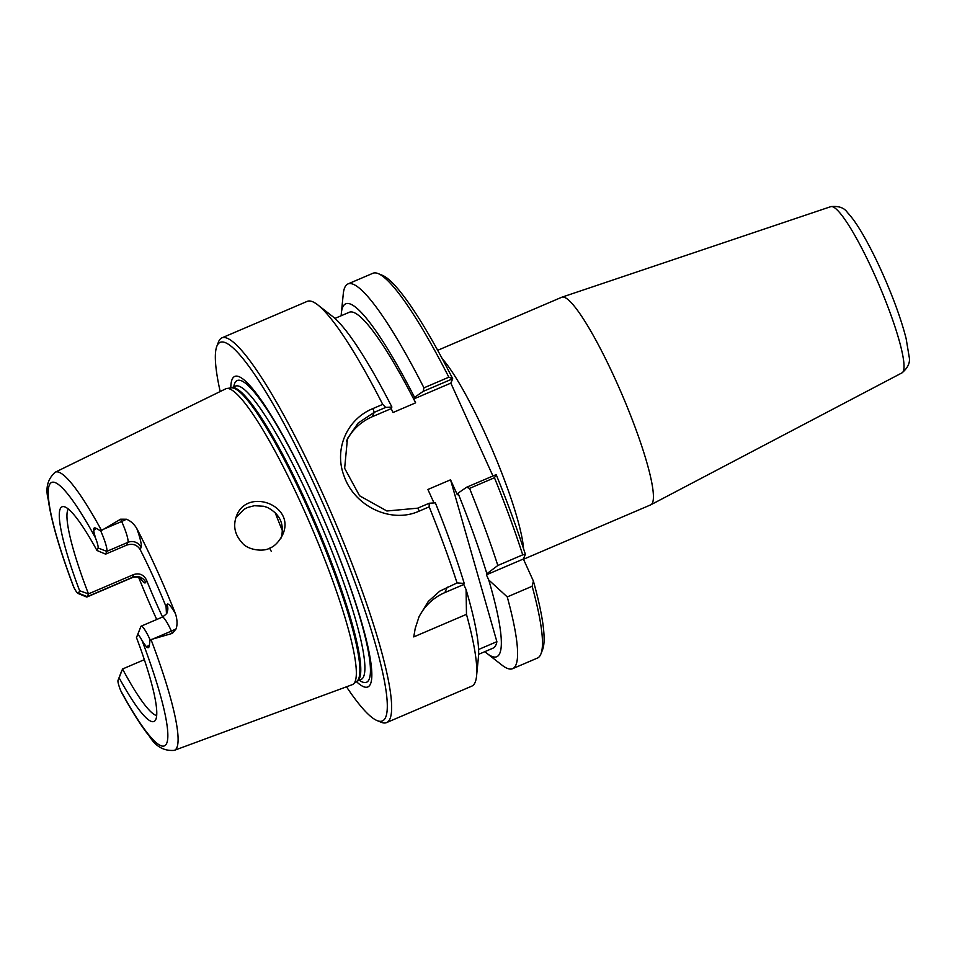 <?xml version="1.0" encoding="UTF-8"?>
<svg xmlns="http://www.w3.org/2000/svg" width="957" height="957" viewBox="0 0 957 957"><rect width="100%" height="100%" fill="white"/><g stroke="black" fill="none" stroke-linecap="round" stroke-linejoin="round"><path stroke-width="1.44" d="M437.708 350.31L561.855 297.208A112.926 17.059 66.8 0 1 562.046 297.137A112.926 17.059 66.8 0 1 621.942 394.332A112.926 17.059 66.8 0 1 650.856 504.77A112.926 17.059 66.8 0 1 650.676 504.865L523.503 559.259M540.944 653.882L542.607 649.612A205.922 31.102 -113.2 0 0 533.396 581.078L532.152 586.27A209.248 31.605 66.8 0 1 540.944 653.882A209.248 31.605 66.8 0 1 537.475 658.045L512.581 668.692A209.248 31.605 66.8 0 1 501.958 665.115L486.969 653.404A191.962 28.997 -113.2 0 0 488.74 579.966L486.407 574.822L486.874 573.745A191.962 28.997 -113.2 0 0 458.02 493.178L457.326 494.769L450.544 479.804L427.899 489.482L434 502.939M452.613 378.805L452.709 378.781A205.922 31.102 -113.2 0 0 382.537 275.389L378.302 273.642A209.248 31.605 66.8 0 1 448.845 377.202L423.951 387.848L423.126 391.413L452.613 378.805L448.845 377.202M452.709 378.781L450.831 383.123L492.951 475.976M494.458 477.746A209.248 31.605 66.8 0 1 522.713 554.845L525.381 554.366A205.922 31.102 -113.2 0 0 496.181 474.612L466.597 487.245L469.564 488.393L494.458 477.746L496.085 474.636M525.381 554.366L523.383 559.008L533.396 581.078M478.62 654.325L493.07 648.14A182.679 27.597 -113.2 0 0 496.886 641.668L478.584 649.492M496.886 641.668L450.544 479.804M484.876 651.645A191.962 28.997 -113.2 0 0 486.969 653.404M220.182 391.545A205.922 31.102 66.8 0 1 216.832 346.278A205.922 31.102 66.8 0 1 217.012 345.836A205.922 31.102 66.8 0 1 330.273 520.309A205.922 31.102 66.8 0 1 376.891 720.489L381.137 722.248A209.248 31.605 -113.2 0 0 386.544 722.607L471.801 686.133A209.248 31.605 -113.2 0 0 476.562 675.989L478.44 657.052A191.962 28.997 -113.2 0 0 466.095 589.644L466.478 614.358L413.747 636.907L415.218 628.426L419.142 616.428L428.269 601.451L439.765 591.151L457.051 582.933A209.248 31.605 -113.2 0 0 429.191 506.851L429.179 503.25L417.707 508.167L386.879 510.99L359.557 495.762L344.64 468.296L347.463 438.521L358.121 423.054L374.235 412.335L385.707 407.419L382.716 404.38L372.919 408.579C346.625 419.274 333.754 449.646 344.149 476.251C354.461 506.109 390.863 524.101 419.393 511.038L429.191 506.851M476.562 675.989A209.248 31.605 -113.2 0 0 466.478 614.358M385.707 407.419L391.903 407.024L391.222 408.627L392.992 412.527L415.625 402.837L413.855 398.937L414.548 397.346A191.962 28.997 -113.2 0 0 341.362 313.011L343.252 294.074A209.248 31.605 66.8 0 1 348.001 283.918L372.895 273.283A209.248 31.605 66.8 0 1 378.302 273.642M348.001 283.918A209.248 31.605 66.8 0 1 423.951 387.848M532.152 586.27L507.258 596.917A209.248 31.605 66.8 0 1 512.581 668.692M466.597 487.245L458.02 493.178M152.677 639.085L171.387 631.082L172.416 633.355L151.015 639.563A151.29 22.848 -113.2 0 1 174.258 750.372L352.26 684.674A160.884 24.308 -113.2 0 0 353.289 684.088A160.884 24.308 -113.2 0 0 311.503 527.116A160.884 24.308 -113.2 0 0 226.857 388.482A160.884 24.308 -113.2 0 0 225.72 388.829L55.267 472.184C47.575 479.062 45.242 488.19 48.245 499.554C51.128 520.488 59.454 549.258 73.211 585.863L73.94 587.526A12.489 1.89 -113.2 0 0 78.007 593.436A12.489 1.89 -113.2 0 0 78.534 593.232L79.61 590.732L88.475 593.89A112.926 17.059 66.8 0 1 67.887 509.746A112.926 17.059 66.8 0 1 68.282 508.98M100.724 530.932A19.128 2.895 66.8 0 1 106.789 551.388L127.927 542.344L126.743 545.095L105.605 554.139L96.968 550.478L98.045 547.978A12.489 1.89 -113.2 0 0 95.401 537.75L93.595 530.609C93.391 528.073 94.229 527.307 96.107 528.312L100.724 530.932L120.63 519.196L121.659 521.481A19.128 2.895 66.8 0 1 127.927 542.344A9.965 9.749 -156.7 0 1 141.062 547.464A29.093 4.39 -113.2 0 0 136.719 528.36C133.896 523.826 130.463 520.787 126.408 519.232L120.63 519.196M136.719 528.36A152.905 23.1 66.8 0 1 175.526 613.904A29.093 4.39 -113.2 0 0 166.973 604.597L166.075 606.702A112.926 17.059 -113.2 0 0 140.153 549.557L141.062 547.464M172.416 633.355L176.136 628.833C177.5 624.586 177.296 619.61 175.526 613.904M156.721 619.502A154.233 23.303 66.8 0 1 138.609 577.286M271.226 551.244L269.563 548.205C263.654 551.938 247.684 550.251 242.061 542.703C234.704 534.628 232.862 525.668 236.546 515.823C247.42 486.946 296.706 505.631 282.459 535.178C278.666 542.176 274.36 546.519 269.563 548.205M281.202 537.93C284.612 524.185 280.006 514.029 267.374 507.449L263.737 506.265L254.323 505.715L247.588 507.485L244.023 509.315L235.757 517.964M241.977 329.28L307.221 301.371A209.248 31.605 -113.2 0 1 317.844 304.936A209.248 31.605 -113.2 0 1 382.716 404.38M386.544 722.607A209.248 31.605 -113.2 0 0 333.311 517.797A209.248 31.605 -113.2 0 0 221.964 337.833A209.248 31.605 -113.2 0 0 218.663 341.553A209.248 31.605 -113.2 0 0 218.483 341.996L216.832 346.278M391.903 407.024A191.962 28.997 -113.2 0 0 332.845 316.659L317.844 304.936M391.222 408.627L372.357 416.69A53.137 52.001 23.3 0 0 346.458 441.033M376.891 720.489A205.922 31.102 66.8 0 1 346.482 686.803M230.804 387.932A168.863 25.504 66.8 0 1 232.168 379.259A168.863 25.504 66.8 0 1 330.823 536.123A168.863 25.504 66.8 0 1 356.423 681.611M523.383 559.008L486.407 574.822M507.258 596.917L488.74 579.966M486.874 573.745L497.831 565.491L522.713 554.845M96.968 550.478A116.766 17.633 -113.2 0 0 63.724 506.612A116.766 17.633 -113.2 0 0 79.61 590.732M140.081 577.92A29.093 4.39 -113.2 0 0 145.691 582.382L146.6 580.277C143.873 574.738 139.578 572.824 133.753 574.523L88.475 593.89L87.29 596.642A19.128 2.895 66.8 0 1 86.979 596.989A19.128 2.895 66.8 0 1 86.489 596.953L78.007 593.436M156.637 715.537A112.926 17.059 66.8 0 1 122.544 669.003L119.111 677.819A116.766 17.633 -113.2 0 0 155.213 720.477A116.766 17.633 -113.2 0 0 136.468 637.565L140.87 626.5A19.128 2.895 66.8 0 1 141.169 626.153A19.128 2.895 66.8 0 1 150.07 639.707L149.316 645.604C149.005 648.045 147.964 648.368 146.206 646.573L142.138 640.771A12.489 1.89 -113.2 0 0 137.545 635.065L136.468 637.565M126.743 545.095C132.628 543.253 137.102 544.736 140.153 549.557M166.075 606.702L166.458 613.581M144.328 659.684L122.544 669.003L118.034 680.319A12.489 1.89 -113.2 0 0 118.022 680.355A12.489 1.89 -113.2 0 0 120.678 690.559L121.635 692.581C132.054 711.673 141.385 726.327 149.615 736.543C155.752 746.568 163.97 751.173 174.258 750.372M146.6 580.277A112.926 17.059 -113.2 0 0 162.546 617.002M151.015 639.563L150.07 639.707M275.137 512.569A112.926 17.059 -113.2 0 0 282.506 530.991M119.111 677.819L118.034 680.319M98.045 547.978L106.789 551.388L105.605 554.139M457.051 582.933L464.229 583.423L463.762 584.5L444.897 592.574A53.137 52.001 23.3 0 0 418.484 618.007M463.762 584.5L466.095 589.644M469.564 488.393A209.248 31.605 66.8 0 1 497.831 565.491M464.229 583.423A191.962 28.997 -113.2 0 0 435.375 502.856L429.179 503.25M415.625 402.837A182.679 27.597 -113.2 0 0 349.377 312.233L334.938 318.418M341.362 313.011A191.962 28.997 -113.2 0 0 341.194 315.738M414.548 397.346L423.126 391.413M450.831 383.123L413.855 398.937M523.563 548.756A112.926 17.059 -113.2 0 0 492.293 449.79A112.926 17.059 -113.2 0 0 442.325 358.815M901.984 372.871C908.026 367.763 910.406 362.392 909.15 356.782L906.135 338.622C901.913 321.995 895.118 302.687 885.715 280.688C878.359 263.582 870.942 248.521 863.477 235.53C857.628 225.29 852.292 217.634 847.459 212.562C844.313 207.789 838.787 205.815 830.867 206.628A90.413 13.661 66.8 0 1 878.837 284.444A90.413 13.661 66.8 0 1 901.984 372.871L650.856 504.77M101.466 530.345A151.29 22.848 -113.2 0 0 55.267 472.184M419.393 511.038L417.707 508.167M372.357 416.69L374.235 412.335L372.919 408.579M145.691 582.382A9.965 9.749 23.3 0 0 132.568 577.274L87.29 596.642L78.534 593.232M73.94 587.526A143.323 21.652 66.8 0 1 49.417 484.924A143.323 21.652 66.8 0 1 95.401 537.75M140.87 626.5L137.545 635.065M142.138 640.771A143.323 21.652 66.8 0 1 166.662 743.386A143.323 21.652 66.8 0 1 120.678 690.559M149.316 645.604L146.206 646.573M141.169 626.153L162.295 617.121A19.128 2.895 66.8 0 1 171.387 631.082A9.965 1.4 155.6 0 0 176.136 628.833M96.107 528.312L93.595 530.609M126.408 519.232A9.965 1.4 -24.4 0 1 121.659 521.481L102.961 529.472M166.973 604.597A9.965 9.749 -156.7 0 1 167.068 612.42C167.439 613.018 165.848 614.585 162.295 617.121M133.753 574.523L132.568 577.274A19.128 2.895 66.8 0 1 132.269 577.609C140.858 575.743 141.05 579.356 141.074 578.626M447.254 587.12L444.897 592.574M356.889 681.252A159.556 24.104 -113.2 0 0 316.3 525.07A159.556 24.104 -113.2 0 0 231.391 387.848L235.506 386.09A159.556 24.104 -113.2 0 1 320.416 523.312A159.556 24.104 -113.2 0 1 361.004 679.494L356.865 681.264A159.699 24.128 -113.2 0 0 315.379 525.465A159.699 24.128 -113.2 0 0 231.355 387.86L226.857 388.482M359.27 680.236A164.102 24.786 -113.2 0 0 327.617 528.551A164.102 24.786 -113.2 0 0 234.716 383.29A164.102 24.786 -113.2 0 0 233.759 386.831M830.867 206.628L562.046 297.137M221.964 337.833L241.965 329.28M121.336 671.79L118.022 680.355M86.979 596.989L132.269 577.609M356.865 681.264L353.289 684.088M235.506 386.09L235.015 386.903"/></g></svg>
